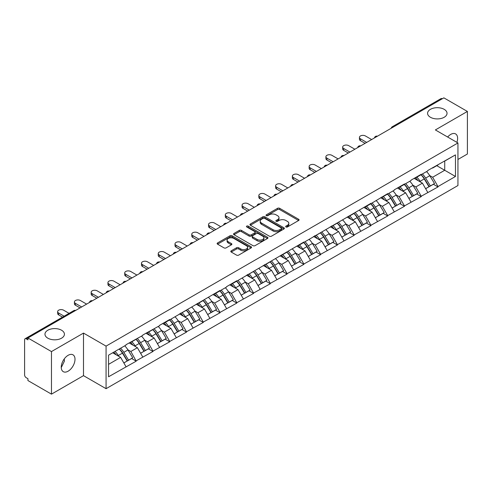 <?xml version="1.0" encoding="UTF-8"?>
<svg xmlns="http://www.w3.org/2000/svg" width="492" height="492" viewBox="0 0 492 492"><rect width="100%" height="100%" fill="white"/><g stroke="black" fill="none" stroke-linecap="round" stroke-linejoin="round"><path stroke-width="0.74" d="M61.574 330.23A9.729 5.615 0 0 0 50.971 329.019A9.729 5.615 0 0 0 44.963 334.203A9.729 5.615 0 0 0 47.816 338.176A9.729 5.615 0 0 0 58.419 339.394A9.729 5.615 0 0 0 64.421 334.203A9.729 5.615 0 0 0 61.574 330.23M444.184 109.335A9.729 5.615 0 0 0 433.581 108.117A9.729 5.615 0 0 0 427.579 113.308A9.729 5.615 0 0 0 430.426 117.274A9.729 5.615 0 0 0 441.029 118.492A9.729 5.615 0 0 0 447.037 113.308A9.729 5.615 0 0 0 444.184 109.335M285.957 226.966A1.045 0.603 0 0 0 287.433 226.966L298.644 220.496A1.494 0.861 0 0 0 299.081 219.887A1.494 0.861 0 0 0 298.644 219.278L279.653 208.313A1.494 0.861 0 0 0 277.543 208.313L266.338 214.789A1.045 0.603 0 0 0 266.031 215.213A1.045 0.603 0 0 0 266.338 215.637A1.045 0.603 0 0 0 267.814 215.637L269.265 214.801A4.772 2.755 0 0 1 276.012 214.801L277.599 215.717A4.772 2.755 0 0 1 278.995 217.667A4.772 2.755 0 0 1 277.599 219.617L276.147 220.453A1.045 0.603 0 0 0 275.84 220.877A1.045 0.603 0 0 0 276.147 221.302A1.045 0.603 0 0 0 277.623 221.302L279.075 220.465A4.772 2.755 0 0 1 285.827 220.465L287.408 221.382A4.772 2.755 0 0 1 288.804 223.331A4.772 2.755 0 0 1 287.408 225.281L285.957 226.117A1.045 0.603 0 0 0 285.649 226.541A1.045 0.603 0 0 0 285.957 226.966L285.957 226.117M64.249 358.92L64.421 361.103L61.254 367.567M68.13 355.304A9.729 5.615 -60 0 1 72.994 354.818A9.729 5.615 -60 0 1 74.483 362.616A9.729 5.615 -60 0 1 68.13 371.189A9.729 5.615 -60 0 1 63.265 371.669A9.729 5.615 -60 0 1 61.771 363.877A9.729 5.615 -60 0 1 68.13 355.304M447.659 137.028A9.729 5.615 -60 0 1 450.74 134.402A9.729 5.615 -60 0 1 455.604 133.922A9.729 5.615 -60 0 1 456.89 142.354M231.234 250.828A1.494 0.861 0 0 0 230.797 251.437A1.494 0.861 0 0 0 231.234 252.045L236.56 255.12A1.494 0.861 0 0 0 238.669 255.12L251.117 247.937A1.494 0.861 0 0 0 251.553 247.328A1.494 0.861 0 0 0 251.117 246.72L232.132 235.754A1.494 0.861 0 0 0 230.016 235.754L217.569 242.943A1.494 0.861 0 0 0 217.132 243.552A1.494 0.861 0 0 0 217.569 244.161L224.008 247.876A1.494 0.861 0 0 0 226.117 247.876L231.443 244.801A1.494 0.861 0 0 0 231.88 244.192A1.494 0.861 0 0 0 231.443 243.583L228.251 241.738A3.991 2.306 0 0 1 227.083 240.108A3.991 2.306 0 0 1 229.549 237.98A3.991 2.306 0 0 1 233.897 238.479L246.4 245.699A3.991 2.306 0 0 1 247.568 247.328A3.991 2.306 0 0 1 245.102 249.456A3.991 2.306 0 0 1 240.754 248.958L238.669 247.753A1.494 0.861 0 0 0 236.56 247.753L231.234 250.828L231.234 252.045L236.56 248.995L236.56 247.753M83.499 333.09L51.469 351.577L27.933 337.992L443.864 97.853L467.4 111.444L435.371 129.937L457.941 142.963L106.069 346.116L83.499 333.09L83.499 375.654L106.069 388.686L106.069 346.116M269.37 236.178A1.494 0.861 0 0 0 271.479 236.178L283.927 228.995A1.494 0.861 0 0 0 284.364 228.386A1.494 0.861 0 0 0 283.927 227.778L264.936 216.812A1.494 0.861 0 0 0 262.826 216.812L250.379 224.001A1.494 0.861 0 0 0 249.942 224.61A1.494 0.861 0 0 0 250.379 225.219L269.37 236.178M247.156 227.193A1.045 0.603 0 0 1 248.214 227.341L248.214 226.099L267.525 237.249A1.494 0.861 0 0 1 267.962 237.857A1.494 0.861 0 0 1 267.525 238.466L255.071 245.649A1.494 0.861 0 0 1 252.962 245.649L233.977 234.69L233.977 233.472A1.494 0.861 0 0 0 233.54 234.081A1.494 0.861 0 0 0 233.977 234.69M233.977 233.472L239.303 230.391A1.494 0.861 0 0 1 241.412 230.391L249.112 234.838A1.494 0.861 0 0 0 251.221 234.838L254.758 232.802A1.494 0.861 0 0 0 255.194 232.193A1.494 0.861 0 0 0 254.758 231.584L246.738 226.953A1.045 0.603 0 0 1 246.437 226.529A1.045 0.603 0 0 1 247.076 225.969A1.045 0.603 0 0 1 248.214 226.099M106.069 388.686L457.941 185.533L457.941 142.963M119.255 348.994A10.184 5.879 -120 0 1 122.742 353.065L127.483 360.907L131.622 358.514L136.216 361.165L130.841 351.485L127.865 349.769M136.216 361.165L108.541 376.774L108.541 355.175L126.001 345.095L126.001 344.72L142.772 335.415L142.772 335.04L159.537 325.735L159.537 325.36L169.746 319.468L169.746 319.843L220.047 290.428L220.047 290.803L226.603 287.014L226.603 286.645L236.812 280.748L236.812 281.123L303.878 242.027L303.878 242.402L370.943 203.307L370.943 203.682L387.708 193.627L387.708 194.002L394.264 190.213L394.264 189.844L404.473 183.947L404.473 184.322L411.029 180.539L411.029 180.164L421.238 174.266L421.238 174.642L427.794 170.859L427.794 170.484L455.469 154.882L455.469 176.474L438.003 186.554L432.634 177.249L429.657 175.527M421.047 174.752A10.184 5.879 -120 0 1 424.528 178.83L429.276 186.665L433.415 184.279L438.003 186.929L438.003 186.554M438.003 186.929L421.238 196.234L415.863 186.929L412.886 185.207M404.276 184.432A10.184 5.879 -120 0 1 407.763 188.51L412.511 196.345L416.65 193.959L421.238 196.609L421.238 196.234M421.238 196.609L404.473 205.914L399.098 196.609L396.122 194.887M387.512 194.112A10.184 5.879 -120 0 1 390.999 198.19L395.746 206.025L399.879 203.639L404.473 206.289L404.473 205.914M404.473 206.289L387.708 215.594L382.333 206.289L379.357 204.567M370.747 203.793A10.184 5.879 -120 0 1 374.234 207.87L378.975 215.705L383.114 213.319L387.708 215.97L387.708 215.594M387.708 215.97L370.943 225.275L365.568 215.97L362.592 214.248M353.982 213.473A10.184 5.879 -120 0 1 357.469 217.55L362.21 225.385L366.349 222.999L370.943 225.65L370.943 225.275M370.943 225.65L354.172 234.955L348.803 225.65L345.821 223.928M337.211 223.153A10.184 5.879 -120 0 1 340.698 227.23L345.446 235.065L349.584 232.679L354.172 235.33L354.172 234.955M354.172 235.33L337.407 244.635L332.032 235.33L329.056 233.608M320.446 232.833A10.184 5.879 -120 0 1 323.933 236.91L328.681 244.745L332.82 242.359L337.407 245.01L337.407 244.635M337.407 245.01L320.643 254.315L315.267 245.01L312.291 243.288M303.681 242.513A10.184 5.879 -120 0 1 307.168 246.59L311.916 254.425L316.048 252.039L320.643 254.69L320.643 254.315M320.643 254.69L303.878 263.995L298.503 254.69L295.526 252.968M286.916 252.193A10.184 5.879 -120 0 1 290.403 256.27L295.145 264.106L299.284 261.719L303.878 264.37L303.878 263.995M303.878 264.37L287.107 273.675L281.738 264.37L278.761 262.648M270.151 261.873A10.184 5.879 -120 0 1 273.632 265.951L278.38 273.786L282.519 271.399L287.107 274.044L287.107 273.675M287.107 274.044L270.342 283.355L264.967 274.044L261.99 272.328M253.38 271.553A10.184 5.879 -120 0 1 256.867 275.631L261.615 283.466L265.754 281.073L270.342 283.724L270.342 283.355M270.342 283.724L253.577 293.035L248.202 283.724L245.225 282.008M236.615 281.233A10.184 5.879 -120 0 1 240.102 285.311L244.85 293.146L248.989 290.754L253.577 293.404L253.577 293.035M253.577 293.404L236.812 302.715L231.437 293.404L228.46 291.688M219.85 290.913A10.184 5.879 -120 0 1 223.337 294.991L228.085 302.826L232.218 300.434L236.812 303.084L236.812 302.715M236.812 303.084L220.047 312.395L214.672 303.084L211.695 301.368M203.085 300.594A10.184 5.879 -120 0 1 206.572 304.671L211.314 312.506L215.453 310.114L220.047 312.764L220.047 312.395M220.047 312.764L203.276 322.076L197.907 312.764L194.93 311.049M186.32 310.274A10.184 5.879 -120 0 1 189.801 314.351L194.549 322.186L198.688 319.794L203.276 322.444L203.276 322.076M203.276 322.444L186.511 331.756L181.136 322.444L178.159 320.729M169.549 319.954A10.184 5.879 -120 0 1 173.036 324.031L177.784 331.866L181.923 329.474L186.511 332.125L186.511 331.756M186.511 332.125L169.746 341.436L164.371 332.125L161.394 330.409M152.784 329.634A10.184 5.879 -120 0 1 156.272 333.711L161.019 341.546L165.158 339.154L169.746 341.805L169.746 341.436M169.746 341.805L152.981 351.116L147.606 341.805L144.63 340.089M136.02 339.314A10.184 5.879 -120 0 1 139.507 343.385L144.248 351.226L148.387 348.834L152.981 351.485L152.981 351.116M152.981 351.485L136.216 360.796M130.515 342.118L130.841 342.303L136.216 339.197M130.841 351.485L137.397 347.703L129.119 342.924M142.772 357.007L137.397 347.703M147.286 332.438L147.606 332.623L152.981 329.517M147.606 341.805L154.162 338.022L145.884 333.244M159.537 347.327L154.162 338.022M164.051 322.758L164.371 322.943L169.746 319.843M164.371 332.125L170.927 328.342L162.655 323.564M176.302 337.647L170.927 328.342M180.816 313.078L181.136 313.263L186.511 310.163M181.136 322.444L187.692 318.662L179.42 313.884M193.067 327.967L187.692 318.662M197.581 303.398L197.907 303.582L203.276 300.483M197.907 312.764L204.463 308.982L196.185 304.204M209.832 318.287L204.463 308.982M214.346 293.718L214.672 293.902L220.047 290.803M214.672 303.084L221.228 299.302L212.95 294.523M226.603 308.607L221.228 299.302M231.117 284.038L231.437 284.222L236.812 281.123M231.437 293.404L237.993 289.622L229.715 284.843M243.368 298.927L237.993 289.622M247.882 274.358L248.202 274.542L253.577 271.443M248.202 283.724L254.758 279.942L246.486 275.163M260.133 289.247L254.758 279.942M264.647 264.678L264.967 264.862L270.342 261.762M264.967 274.044L271.522 270.262L263.251 265.483M276.898 279.567L271.522 270.262M281.412 254.997L281.738 255.182L287.107 252.082M281.738 264.37L288.294 260.582L280.016 255.803M293.663 269.887L288.294 260.582M298.177 245.317L298.503 245.502L303.878 242.402M298.503 254.69L305.058 250.902L296.781 246.123M310.434 260.213L305.058 250.902M314.948 235.637L315.267 235.822L320.643 232.722M315.267 245.01L321.823 241.221L313.545 236.443M327.198 250.533L321.823 241.221M331.713 225.957L332.032 226.142L337.407 223.042M332.032 235.33L338.588 231.541L330.317 226.763M343.963 240.852L338.588 231.541M348.477 216.277L348.803 216.462L354.172 213.362M348.803 225.65L355.359 221.861L347.081 217.083M360.728 231.172L355.359 221.861M365.242 206.597L365.568 206.781L370.943 203.682M365.568 215.97L372.124 212.181L363.846 207.403M377.499 221.492L372.124 212.181M382.013 196.917L382.333 197.101L387.708 194.002M382.333 206.289L388.889 202.501L380.611 197.722M394.264 211.812L388.889 202.501M398.778 187.237L399.098 187.421L404.473 184.322M399.098 196.609L405.654 192.821L397.382 188.042M411.029 202.132L405.654 192.821M415.543 177.557L415.863 177.747L421.238 174.642M415.863 186.929L422.419 183.141L414.147 178.362M427.794 192.452L422.419 183.141M442.253 98.787L393.563 126.893M392.88 127.293A2.282 1.316 120 0 1 393.459 126.831A2.282 1.316 60 0 0 392.315 126.721L441.004 98.609A2.282 1.316 60 0 1 442.142 98.72M432.308 167.877L432.634 168.067L438.003 164.961M432.634 177.249L444.725 170.269L444.725 161.081L455.469 154.882M436.767 165.675L455.469 176.474M457.941 159.47L467.4 154.008L467.4 111.444M51.469 351.577L51.469 394.147L27.933 380.556L27.933 378.692L26.211 377.702A2.282 1.316 -120 0 1 24.6 374.91L24.6 339.788A2.282 1.316 -120 0 1 25.074 338.748A2.282 1.316 -120 0 1 26.211 338.859L27.933 339.849L27.933 337.992M51.469 394.147L83.499 375.654M108.541 364.363L120.632 357.383L112.674 352.789M126.001 366.688L120.632 357.383M424.295 179.014L424.83 179.322M407.53 188.694L408.059 189.002M390.765 198.374L391.294 198.682M373.994 208.054L374.529 208.362M357.229 217.735L357.764 218.042M340.464 227.415L340.999 227.716M323.699 237.089L324.228 237.396M306.934 246.769L307.463 247.076M290.163 256.449L290.698 256.756M273.398 266.129L273.933 266.436M256.633 275.809L257.162 276.117M239.868 285.489L240.397 285.797M223.097 295.169L223.632 295.477M206.333 304.849L206.868 305.157M189.568 314.529L190.103 314.837M172.803 324.21L173.332 324.517M156.038 333.89L156.567 334.197M139.267 343.57L139.802 343.877M122.502 353.25L123.037 353.557M286.375 227.113L287.408 226.517A4.772 2.755 0 0 0 288.804 224.567L288.804 223.331M278.995 217.667L278.995 218.903A4.772 2.755 0 0 1 277.599 220.853L276.565 221.449M298.626 220.508L279.653 209.555A1.494 0.861 0 0 0 277.543 209.555L266.75 215.785M283.927 227.778L283.927 228.995L264.936 218.054A1.494 0.861 0 0 0 262.826 218.054L250.397 225.231M281.289 228.811A1.045 0.603 0 0 0 281.596 228.386A1.045 0.603 0 0 0 281.289 227.956L264.622 218.337A1.045 0.603 0 0 0 263.146 218.337L261.615 219.217A4.772 2.755 0 0 0 260.219 221.166A4.772 2.755 0 0 0 261.615 223.116L273.011 229.696A4.772 2.755 0 0 0 279.757 229.696L281.289 228.811L281.289 230.053A1.045 0.603 0 0 0 281.596 229.623L281.596 228.386M260.219 221.166L260.219 222.409A4.772 2.755 0 0 0 261.615 224.358L261.615 223.116M281.289 230.053L279.757 230.933A4.772 2.755 0 0 1 273.011 230.933L261.615 224.358M233.995 234.702L239.303 231.634L239.303 230.391M255.194 232.193L255.194 233.429A1.494 0.861 0 0 1 254.758 234.038L251.221 236.08A1.494 0.861 0 0 1 249.112 236.08L241.412 231.634A1.494 0.861 0 0 0 239.303 231.634M248.214 227.341L267.5 238.479M257.107 239.456A3.991 2.306 0 0 0 261.455 239.955A3.991 2.306 0 0 0 263.915 237.827A3.991 2.306 0 0 0 262.746 236.197L258.343 233.651A1.494 0.861 0 0 0 256.234 233.651L252.697 235.693A1.494 0.861 0 0 0 252.261 236.301A1.494 0.861 0 0 0 252.697 236.91L257.107 239.456L257.107 240.693A3.991 2.306 0 0 0 261.455 241.197A3.991 2.306 0 0 0 263.915 239.063L263.915 237.827M252.261 236.301L252.261 237.544A1.494 0.861 0 0 0 252.697 238.153L252.697 236.91M257.107 240.693L252.697 238.153M247.568 247.328L247.568 248.565A3.991 2.306 0 0 1 245.102 250.699A3.991 2.306 0 0 1 240.754 250.194L238.669 248.995A1.494 0.861 0 0 0 236.56 248.995M227.083 240.108L227.083 241.351A3.991 2.306 0 0 0 228.251 242.98L228.251 241.738M231.424 244.813L228.251 242.98M251.117 246.72L251.117 247.937L232.132 236.996A1.494 0.861 0 0 0 230.016 236.996L217.593 244.173M360.464 138.805L360.464 140.669A3.493 2.017 180 0 1 359.437 139.242L359.437 137.379A3.493 2.017 0 0 0 360.464 138.805L366.694 142.409M371.638 139.55L365.408 135.952A3.493 2.017 0 0 0 361.595 135.515A3.493 2.017 0 0 0 359.437 137.379M426.502 171.603A12.466 7.195 60 0 1 429.768 175.712L425.629 178.098A12.466 7.195 -120 0 0 422.364 173.996M425.629 178.098L430.377 185.939L434.51 183.547L429.768 175.712M429.276 186.665L430.377 185.939M433.415 184.279L434.51 183.547M415.236 177.735A10.184 5.879 60 0 1 418.046 180.619M416.829 177.188A12.466 7.195 60 0 1 420.094 181.296L420.562 182.071M425.66 188.756L428.975 186.745L424.233 178.91A12.466 7.195 -120 0 0 420.967 174.801M428.975 186.745L425.617 188.682M360.464 140.669L365.082 143.338M343.693 148.486L343.693 150.349A3.493 2.017 180 0 1 342.672 148.922L342.672 147.059A3.493 2.017 0 0 0 343.693 148.486L349.929 152.083M354.873 149.23L348.637 145.632A3.493 2.017 0 0 0 344.831 145.195A3.493 2.017 0 0 0 342.672 147.059M409.731 181.284A12.466 7.195 60 0 1 412.997 185.392L408.864 187.778A12.466 7.195 -120 0 0 405.599 183.676M408.864 187.778L413.606 195.619L417.745 193.227L412.997 185.392M412.511 196.345L413.606 195.619M416.65 193.959L417.745 193.227M398.471 187.415A10.184 5.879 60 0 1 401.281 190.293M400.064 186.868A12.466 7.195 60 0 1 403.329 190.976L403.797 191.751M408.895 198.436L412.21 196.425L407.462 188.59A12.466 7.195 -120 0 0 404.196 184.482M412.21 196.425L408.852 198.362M343.693 150.349L348.318 153.018M326.928 158.166L326.928 160.029A3.493 2.017 180 0 1 325.907 158.602L325.907 156.739A3.493 2.017 0 0 0 326.928 158.166L333.164 161.763M338.109 158.91L331.872 155.312A3.493 2.017 0 0 0 328.066 154.875A3.493 2.017 0 0 0 325.907 156.739M392.967 190.964A12.466 7.195 60 0 1 396.232 195.072L392.093 197.458A12.466 7.195 -120 0 0 388.828 193.356M392.093 197.458L396.841 205.299L400.98 202.907L396.232 195.072M395.746 206.025L396.841 205.299M399.879 203.639L400.98 202.907M381.706 197.095A10.184 5.879 60 0 1 384.51 199.973M383.293 196.548A12.466 7.195 60 0 1 386.558 200.656L387.032 201.431M392.13 208.116L395.445 206.105L390.697 198.27A12.466 7.195 -120 0 0 387.432 194.162M395.445 206.105L392.087 208.042M326.928 160.029L331.553 162.698M310.163 167.846L310.163 169.709A3.493 2.017 180 0 1 309.142 168.282L309.142 166.419A3.493 2.017 0 0 0 310.163 167.846L316.399 171.444M321.337 168.59L315.108 164.992A3.493 2.017 0 0 0 311.295 164.556A3.493 2.017 0 0 0 309.142 166.419M376.202 200.644A12.466 7.195 60 0 1 379.467 204.752L375.328 207.138A12.466 7.195 -120 0 0 372.063 203.03M375.328 207.138L380.076 214.979L384.215 212.587L379.467 204.752M378.975 215.705L380.076 214.979M383.114 213.319L384.215 212.587M364.935 206.775A10.184 5.879 60 0 1 367.745 209.653M366.528 206.228A12.466 7.195 60 0 1 369.793 210.336L370.261 211.111M375.365 217.796L378.68 215.785L373.932 207.95A12.466 7.195 -120 0 0 370.667 203.842M378.68 215.785L375.322 217.722M310.163 169.709L314.782 172.378M293.398 177.526L293.398 179.389A3.493 2.017 180 0 1 292.371 177.963L292.371 176.099A3.493 2.017 0 0 0 293.398 177.526L299.628 181.124M304.573 178.27L298.343 174.672A3.493 2.017 0 0 0 294.53 174.236A3.493 2.017 0 0 0 292.371 176.099M359.437 210.324A12.466 7.195 60 0 1 362.702 214.432L358.563 216.818A12.466 7.195 -120 0 0 355.298 212.71M358.563 216.818L363.311 224.66L367.45 222.267L362.702 214.432M362.21 225.385L363.311 224.66M366.349 222.999L367.45 222.267M348.17 216.455A10.184 5.879 60 0 1 350.981 219.334M349.763 215.908A12.466 7.195 60 0 1 353.028 220.016L353.496 220.791M358.594 227.476L361.915 225.465L357.167 217.624A12.466 7.195 -120 0 0 353.902 213.522M361.915 225.465L358.557 227.402M293.398 179.389L298.017 182.058M276.633 187.206L276.633 189.069A3.493 2.017 180 0 1 275.606 187.643L275.606 185.779A3.493 2.017 0 0 0 276.633 187.206L282.863 190.804M287.808 187.95L281.572 184.352A3.493 2.017 0 0 0 277.765 183.916A3.493 2.017 0 0 0 275.606 185.779M342.672 220.004A12.466 7.195 60 0 1 345.938 224.112L341.799 226.498A12.466 7.195 -120 0 0 338.533 222.39M341.799 226.498L346.546 234.34L350.679 231.947L345.938 224.112M345.446 235.065L346.546 234.34M349.584 232.679L350.679 231.947M331.405 226.135A10.184 5.879 60 0 1 334.216 229.014M332.998 225.588A12.466 7.195 60 0 1 336.264 229.696L336.731 230.471M341.829 237.156L345.144 235.145L340.402 227.304A12.466 7.195 -120 0 0 337.137 223.202M345.144 235.145L341.786 237.083M276.633 189.069L281.252 191.739M259.862 196.886L259.862 198.75A3.493 2.017 180 0 1 258.841 197.323L258.841 195.459A3.493 2.017 0 0 0 259.862 196.886L266.098 200.484M271.043 197.63L264.807 194.032A3.493 2.017 0 0 0 261 193.596A3.493 2.017 0 0 0 258.841 195.459M325.901 229.684A12.466 7.195 60 0 1 329.166 233.792L325.034 236.178A12.466 7.195 -120 0 0 321.768 232.07M325.034 236.178L329.775 244.014L333.914 241.627L329.166 233.792M328.681 244.745L329.775 244.014M332.82 242.359L333.914 241.627M314.64 235.816A10.184 5.879 60 0 1 317.451 238.694M316.233 235.268A12.466 7.195 60 0 1 319.499 239.376L319.966 240.151M325.064 246.836L328.379 244.825L323.631 236.984A12.466 7.195 -120 0 0 320.366 232.882M328.379 244.825L325.021 246.763M259.862 198.75L264.487 201.419M243.097 206.566L243.097 208.43A3.493 2.017 180 0 1 242.076 207.003L242.076 205.139A3.493 2.017 0 0 0 243.097 206.566L249.333 210.164M254.278 207.31L248.042 203.713A3.493 2.017 0 0 0 244.235 203.276A3.493 2.017 0 0 0 242.076 205.139M309.136 239.364A12.466 7.195 60 0 1 312.402 243.472L308.263 245.859A12.466 7.195 -120 0 0 304.997 241.75M308.263 245.859L313.01 253.694L317.149 251.307L312.402 243.472M311.916 254.425L313.01 253.694M316.048 252.039L317.149 251.307M297.875 245.496A10.184 5.879 60 0 1 300.68 248.374M299.462 244.948A12.466 7.195 60 0 1 302.728 249.057L303.195 249.825M308.3 256.51L311.614 254.505L306.867 246.664A12.466 7.195 -120 0 0 303.601 242.562M311.614 254.505L308.256 256.443M243.097 208.43L247.722 211.099M226.332 216.246L226.332 218.11A3.493 2.017 180 0 1 225.305 216.683L225.305 214.82A3.493 2.017 0 0 0 226.332 216.246L232.562 219.844M237.507 216.99L231.277 213.393A3.493 2.017 0 0 0 227.464 212.956A3.493 2.017 0 0 0 225.305 214.82M292.371 249.044A12.466 7.195 60 0 1 295.637 253.152L291.498 255.539A12.466 7.195 -120 0 0 288.232 251.43M291.498 255.539L296.245 263.374L300.384 260.988L295.637 253.152M295.145 264.106L296.245 263.374M299.284 261.719L300.384 260.988M281.104 255.176A10.184 5.879 60 0 1 283.915 258.054M282.697 254.628A12.466 7.195 60 0 1 285.963 258.737L286.43 259.505M291.528 266.19L294.849 264.186L290.102 256.344A12.466 7.195 -120 0 0 286.836 252.236M294.849 264.186L291.492 266.123M226.332 218.11L230.951 220.779M209.567 225.926L209.567 227.79A3.493 2.017 180 0 1 208.54 226.363L208.54 224.5A3.493 2.017 0 0 0 209.567 225.926L215.797 229.524M220.742 226.671L214.512 223.073A3.493 2.017 0 0 0 210.699 222.636A3.493 2.017 0 0 0 208.54 224.5M275.606 258.724A12.466 7.195 60 0 1 278.872 262.833L274.733 265.219A12.466 7.195 -120 0 0 271.467 261.111M274.733 265.219L279.481 273.054L283.62 270.668L278.872 262.833M278.38 273.786L279.481 273.054M282.519 271.399L283.62 270.668M264.339 264.856A10.184 5.879 60 0 1 267.15 267.734M265.932 264.309A12.466 7.195 60 0 1 269.198 268.417L269.665 269.185M274.764 275.871L278.085 273.866L273.337 266.024A12.466 7.195 -120 0 0 270.071 261.916M278.085 273.866L274.727 275.803M209.567 227.79L214.186 230.459M192.803 235.607L192.803 237.47A3.493 2.017 180 0 1 191.775 236.043L191.775 234.18A3.493 2.017 0 0 0 192.803 235.607L199.032 239.204M203.977 236.351L197.741 232.753A3.493 2.017 0 0 0 193.934 232.316A3.493 2.017 0 0 0 191.775 234.18M258.835 268.404A12.466 7.195 60 0 1 262.107 272.513L257.968 274.899A12.466 7.195 -120 0 0 254.702 270.791M257.968 274.899L262.71 282.734L266.849 280.348L262.107 272.513M261.615 283.466L262.71 282.734M265.754 281.073L266.849 280.348M247.574 274.536A10.184 5.879 60 0 1 250.385 277.414M249.167 273.989A12.466 7.195 60 0 1 252.433 278.097L252.9 278.866M257.999 285.551L261.313 283.54L256.572 275.704A12.466 7.195 -120 0 0 253.3 271.596M261.313 283.54L257.956 285.483M192.803 237.47L197.421 240.139M176.031 245.287L176.031 247.15A3.493 2.017 180 0 1 175.011 245.723L175.011 243.86A3.493 2.017 0 0 0 176.031 245.287L182.268 248.884M187.212 246.031L180.976 242.433A3.493 2.017 0 0 0 177.169 241.996A3.493 2.017 0 0 0 175.011 243.86M242.07 278.085A12.466 7.195 60 0 1 245.336 282.193L241.203 284.579A12.466 7.195 -120 0 0 237.931 280.471M241.203 284.579L245.945 292.414L250.084 290.028L245.336 282.193M244.85 293.146L245.945 292.414M248.989 290.754L250.084 290.028M230.81 284.216A10.184 5.879 60 0 1 233.62 287.094M232.396 283.669A12.466 7.195 60 0 1 235.668 287.777L236.135 288.546M241.234 295.231L244.549 293.22L239.801 285.385A12.466 7.195 -120 0 0 236.535 281.276M244.549 293.22L241.191 295.163M176.031 247.15L180.656 249.813M159.267 254.967L159.267 256.83A3.493 2.017 180 0 1 158.246 255.403L158.246 253.54A3.493 2.017 0 0 0 159.267 254.967L165.503 258.564M170.447 255.711L164.211 252.113A3.493 2.017 0 0 0 160.398 251.676A3.493 2.017 0 0 0 158.246 253.54M225.305 287.765A12.466 7.195 60 0 1 228.571 291.873L224.432 294.259A12.466 7.195 -120 0 0 221.166 290.151M224.432 294.259L229.18 302.094L233.319 299.708L228.571 291.873M228.085 302.826L229.18 302.094M232.218 300.434L233.319 299.708M214.045 293.896A10.184 5.879 60 0 1 216.849 296.774M215.631 293.349A12.466 7.195 60 0 1 218.897 297.457L219.364 298.226M224.469 304.911L227.784 302.9L223.036 295.065A12.466 7.195 -120 0 0 219.77 290.957M227.784 302.9L224.426 304.843M159.267 256.83L163.885 259.493M142.502 264.647L142.502 266.51A3.493 2.017 180 0 1 141.475 265.083L141.475 263.22A3.493 2.017 0 0 0 142.502 264.647L148.732 268.245M153.676 265.391L147.446 261.793A3.493 2.017 0 0 0 143.633 261.357A3.493 2.017 0 0 0 141.475 263.22M208.54 297.445A12.466 7.195 60 0 1 211.806 301.553L207.667 303.939A12.466 7.195 -120 0 0 204.401 299.831M207.667 303.939L212.415 311.774L216.554 309.388L211.806 301.553M211.314 312.506L212.415 311.774M215.453 310.114L216.554 309.388M197.274 303.576A10.184 5.879 60 0 1 200.084 306.454M198.866 303.029A12.466 7.195 60 0 1 202.132 307.137L202.599 307.906M207.698 314.591L211.019 312.58L206.271 304.745A12.466 7.195 -120 0 0 203.005 300.637M211.019 312.58L207.661 314.523M142.502 266.51L147.12 269.173M125.737 274.327L125.737 276.19A3.493 2.017 180 0 1 124.71 274.757L124.71 272.9A3.493 2.017 0 0 0 125.737 274.327L131.967 277.925M136.911 275.071L130.681 271.473A3.493 2.017 0 0 0 126.868 271.037A3.493 2.017 0 0 0 124.71 272.9M191.775 307.125A12.466 7.195 60 0 1 195.041 311.233L190.902 313.619A12.466 7.195 -120 0 0 187.637 309.511M190.902 313.619L195.65 321.454L199.783 319.068L195.041 311.233M194.549 322.186L195.65 321.454M198.688 319.794L199.783 319.068M180.509 313.256A10.184 5.879 60 0 1 183.319 316.135M182.102 312.709A12.466 7.195 60 0 1 185.367 316.817L185.835 317.586M190.933 324.271L194.248 322.26L189.506 314.425A12.466 7.195 -120 0 0 186.24 310.317M194.248 322.26L190.89 324.203M125.737 276.19L130.355 278.853M108.966 284.007L108.966 285.87A3.493 2.017 180 0 1 107.945 284.438L107.945 282.58A3.493 2.017 0 0 0 108.966 284.007L115.202 287.605M120.146 284.751L113.91 281.153A3.493 2.017 0 0 0 110.103 280.717A3.493 2.017 0 0 0 107.945 282.58M175.004 316.805A12.466 7.195 60 0 1 178.27 320.907L174.137 323.299A12.466 7.195 -120 0 0 170.872 319.191M174.137 323.299L178.879 331.134L183.018 328.748L178.27 320.907M177.784 331.866L178.879 331.134M181.923 329.474L183.018 328.748M163.744 322.93A10.184 5.879 60 0 1 166.554 325.815M165.337 322.389A12.466 7.195 60 0 1 168.602 326.497L169.07 327.266M174.168 333.951L177.483 331.94L172.735 324.105A12.466 7.195 -120 0 0 169.469 319.997M177.483 331.94L174.125 333.883M108.966 285.87L113.59 288.533M92.201 293.687L92.201 295.544A3.493 2.017 180 0 1 91.18 294.118L91.18 292.26A3.493 2.017 0 0 0 92.201 293.687L98.437 297.285M103.381 294.431L97.145 290.833A3.493 2.017 0 0 0 93.339 290.397A3.493 2.017 0 0 0 91.18 292.26M158.239 326.485A12.466 7.195 60 0 1 161.505 330.587L157.366 332.979A12.466 7.195 -120 0 0 154.101 328.871M157.366 332.979L162.114 340.815L166.253 338.428L161.505 330.587M161.019 341.546L162.114 340.815M165.158 339.154L166.253 338.428M146.979 332.61A10.184 5.879 60 0 1 149.783 335.495M148.566 332.069A12.466 7.195 60 0 1 151.831 336.177L152.305 336.946M157.403 343.631L160.718 341.62L155.97 333.785A12.466 7.195 -120 0 0 152.704 329.677M160.718 341.62L157.36 343.564M92.201 295.544L96.826 298.213M75.436 303.367L75.436 305.224A3.493 2.017 180 0 1 74.415 303.798L74.415 301.94A3.493 2.017 0 0 0 75.436 303.367L81.672 306.965M86.61 304.111L80.38 300.514A3.493 2.017 0 0 0 76.567 300.071A3.493 2.017 0 0 0 74.415 301.94M141.475 336.165A12.466 7.195 60 0 1 144.74 340.267L140.601 342.66A12.466 7.195 -120 0 0 137.336 338.551M140.601 342.66L145.349 350.495L149.488 348.108L144.74 340.267M144.248 351.226L145.349 350.495M148.387 348.834L149.488 348.108M130.208 342.291A10.184 5.879 60 0 1 133.018 345.175M131.801 341.749A12.466 7.195 60 0 1 135.066 345.851L135.534 346.626M140.638 353.311L143.953 351.3L139.205 343.465A12.466 7.195 -120 0 0 135.94 339.357M143.953 351.3L140.595 353.238M75.436 305.224L80.055 307.894M58.671 313.047L58.671 314.905A3.493 2.017 180 0 1 57.644 313.478L57.644 311.62A3.493 2.017 0 0 0 58.671 313.047L64.126 316.196M69.071 313.342L63.616 310.194A3.493 2.017 0 0 0 59.803 309.751A3.493 2.017 0 0 0 57.644 311.62M124.71 345.845A12.466 7.195 60 0 1 127.975 349.947L123.836 352.34A12.466 7.195 -120 0 0 120.571 348.231M123.836 352.34L128.584 360.175L132.723 357.789L127.975 349.947M127.483 360.907L128.584 360.175M131.622 358.514L132.723 357.789M113.72 352.186A10.184 5.879 60 0 1 116.253 354.855M115.036 351.429A12.466 7.195 60 0 1 118.301 355.531L118.769 356.306M123.867 362.991L127.188 360.98L122.44 353.145A12.466 7.195 -120 0 0 119.175 349.037M127.188 360.98L123.83 362.918M58.671 314.905L62.515 317.125M75.005 310.809L26.211 338.859M75.479 310.538A2.282 1.316 -60 0 0 74.901 310.747A2.282 1.316 -120 0 0 73.757 310.637L25.074 338.748M376.109 136.967A2.282 1.316 120 0 1 376.688 136.512A2.282 1.316 -60 0 1 377.272 136.302M359.344 146.647A2.282 1.316 120 0 1 359.923 146.192A2.282 1.316 -60 0 1 360.501 145.983M342.58 156.327A2.282 1.316 120 0 1 343.158 155.872A2.282 1.316 -60 0 1 343.736 155.663M325.815 166.007A2.282 1.316 120 0 1 326.393 165.552A2.282 1.316 -60 0 1 326.971 165.343M309.05 175.687A2.282 1.316 120 0 1 309.628 175.232A2.282 1.316 -60 0 1 310.206 175.023M292.279 185.367A2.282 1.316 120 0 1 292.857 184.912A2.282 1.316 -60 0 1 293.441 184.703M275.514 195.047A2.282 1.316 120 0 1 276.092 194.592A2.282 1.316 -60 0 1 276.67 194.383M258.749 204.727A2.282 1.316 120 0 1 259.327 204.272A2.282 1.316 -60 0 1 259.905 204.063M241.984 214.407A2.282 1.316 120 0 1 242.562 213.952A2.282 1.316 -60 0 1 243.14 213.743M225.213 224.088A2.282 1.316 120 0 1 225.797 223.632A2.282 1.316 -60 0 1 226.375 223.423M208.448 233.768A2.282 1.316 120 0 1 209.026 233.313A2.282 1.316 -60 0 1 209.604 233.097M191.683 243.448A2.282 1.316 120 0 1 192.261 242.993A2.282 1.316 -60 0 1 192.839 242.777M174.918 253.128A2.282 1.316 120 0 1 175.496 252.673A2.282 1.316 -60 0 1 176.075 252.458M158.153 262.808A2.282 1.316 120 0 1 158.732 262.353A2.282 1.316 -60 0 1 159.31 262.138M141.382 272.488A2.282 1.316 120 0 1 141.96 272.033A2.282 1.316 -60 0 1 142.545 271.818M124.617 282.168A2.282 1.316 120 0 1 125.196 281.707A2.282 1.316 -60 0 1 125.774 281.498M107.853 291.848A2.282 1.316 120 0 1 108.431 291.387A2.282 1.316 -60 0 1 109.009 291.178M91.088 301.528A2.282 1.316 120 0 1 91.666 301.067A2.282 1.316 -60 0 1 92.244 300.858M287.408 226.517L287.408 225.281M276.147 221.302L276.147 220.453M277.599 220.853L277.599 219.617M266.338 215.637L266.338 214.789M277.543 209.555L277.543 208.313M279.653 209.555L279.653 208.313M298.644 220.496L298.644 219.278M250.379 225.219L250.379 224.001M262.826 218.054L262.826 216.812M264.936 218.054L264.936 216.812M273.011 230.933L273.011 229.696M279.757 230.933L279.757 229.696M241.412 231.634L241.412 230.391M249.112 236.08L249.112 234.838M251.221 236.08L251.221 234.838M254.758 234.038L254.758 232.802M267.525 238.466L267.525 237.249M238.669 248.995L238.669 247.753M240.754 250.194L240.754 248.958M231.443 244.801L231.443 243.583M217.569 244.161L217.569 242.943M230.016 236.996L230.016 235.754M232.132 236.996L232.132 235.754M424.233 178.91L420.094 181.296M407.462 188.59L403.329 190.976M390.697 198.27L386.558 200.656M373.932 207.95L369.793 210.336M357.167 217.624L353.028 220.016M340.402 227.304L336.264 229.696M323.631 236.984L319.499 239.376M306.867 246.664L302.728 249.057M290.102 256.344L285.963 258.737M273.337 266.024L269.198 268.417M256.572 275.704L252.433 278.097M239.801 285.385L235.668 287.777M223.036 295.065L218.897 297.457M206.271 304.745L202.132 307.137M189.506 314.425L185.367 316.817M172.735 324.105L168.602 326.497M155.97 333.785L151.831 336.177M139.205 343.465L135.066 345.851M122.44 353.145L118.301 355.531M392.315 126.721A2.282 2.282 0 0 0 391.22 128.246M377.419 136.216A2.282 2.282 0 0 0 374.455 137.926M360.654 145.896A2.282 2.282 0 0 0 357.69 147.606M343.89 155.57A2.282 2.282 0 0 0 340.925 157.286M327.125 165.25A2.282 2.282 0 0 0 324.154 166.966M310.354 174.931A2.282 2.282 0 0 0 307.389 176.646M293.589 184.611A2.282 2.282 0 0 0 290.624 186.327M276.824 194.291A2.282 2.282 0 0 0 273.86 196.007M260.059 203.971A2.282 2.282 0 0 0 257.088 205.687M243.294 213.651A2.282 2.282 0 0 0 240.324 215.367M226.523 223.331A2.282 2.282 0 0 0 223.559 225.047M209.758 233.011A2.282 2.282 0 0 0 206.794 234.727M192.993 242.691A2.282 2.282 0 0 0 190.029 244.407M176.228 252.371A2.282 2.282 0 0 0 173.258 254.087M159.463 262.052A2.282 2.282 0 0 0 156.493 263.767M142.692 271.732A2.282 2.282 0 0 0 139.728 273.447M125.927 281.412A2.282 2.282 0 0 0 122.963 283.128M109.162 291.092A2.282 2.282 0 0 0 106.198 292.802M92.398 300.772A2.282 2.282 0 0 0 89.427 302.482M75.633 310.452A2.282 2.282 0 0 0 73.757 310.637"/></g></svg>
